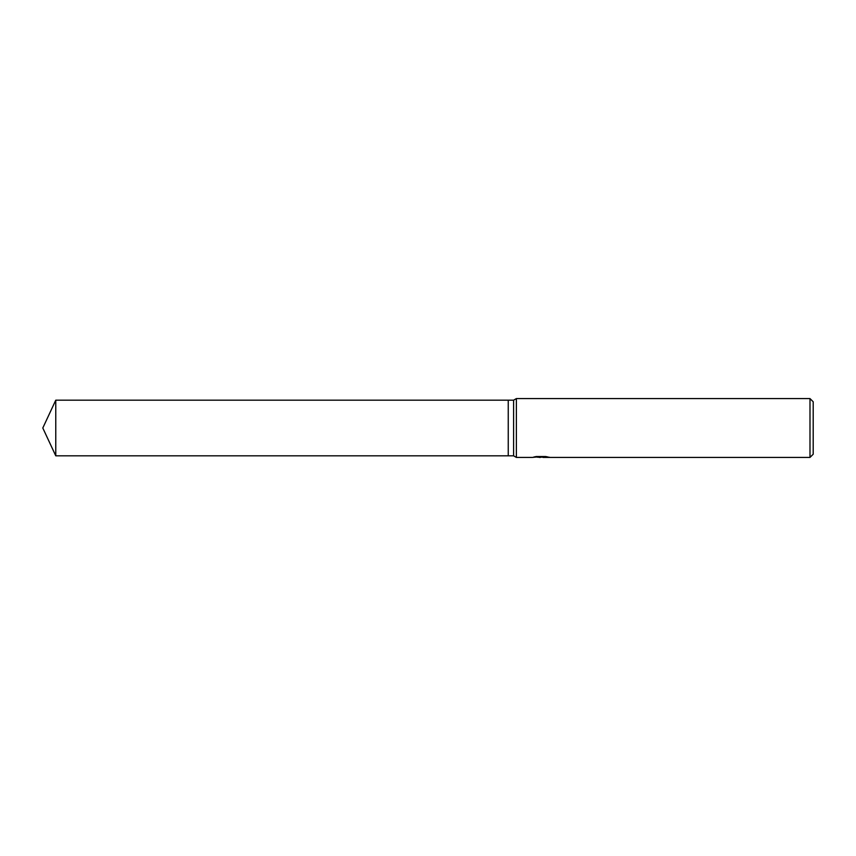 <?xml version="1.0" encoding="UTF-8"?>
<svg xmlns="http://www.w3.org/2000/svg" width="856" height="856" viewBox="0 0 856 856"><rect width="100%" height="100%" fill="white"/><g stroke="black" fill="none" stroke-linecap="round" stroke-linejoin="round"><path stroke-width="1.28" d="M541.42 456.537L532.261 457.425L516.382 457.425L513.6 455.82L508.25 455.82L508.25 400.18L513.6 400.18L516.382 398.575L809.99 398.575L813.2 401.785L813.2 454.215L809.99 457.425L543.004 457.425L543.517 456.537M513.6 455.82L513.6 400.18M516.382 457.425L516.382 398.575M542.918 457.115L537.654 457.232M540.457 457.425L539.323 457.425M809.99 457.425L809.99 398.575M541.42 457.05L533.727 457.05L536.231 456.537L545.721 456.537L548.482 457.115M549.477 457.211C541.463 457.254 541.463 457.307 549.477 457.361M543.004 456.687L541.42 456.687M42.8 428L55.768 400.18L508.25 400.18L508.25 455.82L55.768 455.82L42.8 428M55.768 455.82L55.768 400.18"/></g></svg>
